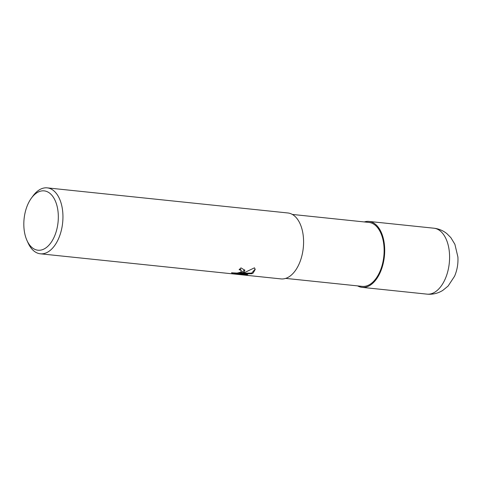 <?xml version="1.0" encoding="UTF-8"?>
<svg xmlns="http://www.w3.org/2000/svg" width="482" height="482" viewBox="0 0 482 482"><rect width="100%" height="100%" fill="white"/><g stroke="black" fill="none" stroke-linecap="round" stroke-linejoin="round"><path stroke-width="0.72" d="M357.692 285.904A33.113 18.943 96 0 0 370.092 285.266A33.113 18.943 96 0 0 384.467 245.555A33.113 18.943 96 0 0 364.362 221.949A33.113 18.943 96 0 1 384.467 245.549A33.113 18.943 96 0 1 370.092 285.266A33.113 18.943 96 0 1 357.686 285.904M292.339 214.436L368.869 222.419A32.149 18.394 96 0 1 384.124 249.592A32.149 18.394 96 0 1 369.959 284.368A32.149 18.394 96 0 1 362.193 286.374L285.669 278.391M243.916 272.131L241.09 273.324L245.199 272.264L254.484 267.817L255.201 269.444L253.116 273.089L251.718 273.758L239.132 273.698L247.778 274.595L242.928 274.698L232.258 273.583L231.523 272.77L237.084 273.095L240.506 272.234L241.416 270.968L240.753 270.155L239.102 269.691A33.144 18.967 -84 0 0 240.97 267.878L244.832 270.257L243.916 272.131M31.451 198.054L33.083 195.837A33.144 18.967 96 0 1 39.217 189.932A33.144 18.967 96 0 1 47.218 187.866A33.144 18.967 96 0 1 62.943 215.876A33.144 18.967 96 0 1 48.345 251.731A33.144 18.967 96 0 1 40.337 253.797A33.144 18.967 96 0 1 28.155 243.079L27.016 240.572A29.83 17.069 96 0 1 31.451 198.054A29.83 17.069 96 0 1 36.969 192.74A29.83 17.069 96 0 1 57.834 210.05A29.83 17.069 96 0 1 45.181 248.357A29.83 17.069 96 0 1 27.016 240.572M47.218 187.866L287.856 212.972A33.144 18.967 96 0 1 303.582 240.976A33.144 18.967 96 0 1 288.983 276.831A33.144 18.967 96 0 1 280.976 278.903L40.337 253.797M239.681 269.173L240.663 269.534L241.422 270.968M244.76 269.944L241 272.698L241.09 273.324M242.006 273.131L251.628 273.137L251.718 273.758M251.628 273.137L255.135 269.131M239.132 273.698L239.042 273.065L241.06 273.113M242.832 274.083L242.928 274.698M234.234 273.155L239.126 273.662M232.161 272.939L232.258 273.583M364.284 221.943A33.144 18.967 96 0 1 368.971 221.431A33.144 18.967 96 0 1 384.696 249.441A33.144 18.967 96 0 1 370.092 285.296A33.144 18.967 96 0 1 362.09 287.362A33.144 18.967 96 0 1 357.614 285.898M368.971 221.431L433.86 228.203A33.144 18.967 96 0 1 449.586 256.207A33.144 18.967 96 0 1 434.987 292.068A33.144 18.967 96 0 1 426.986 294.134L362.09 287.362M433.86 228.203C438.722 228.751 443.048 230.559 446.838 233.613L450.833 237.608L454.894 244.302L457.9 256.99C458.286 263.708 457.177 270.113 454.574 276.216L448.097 286.067L442.807 290.381C437.963 293.399 432.691 294.653 426.986 294.134"/></g></svg>
